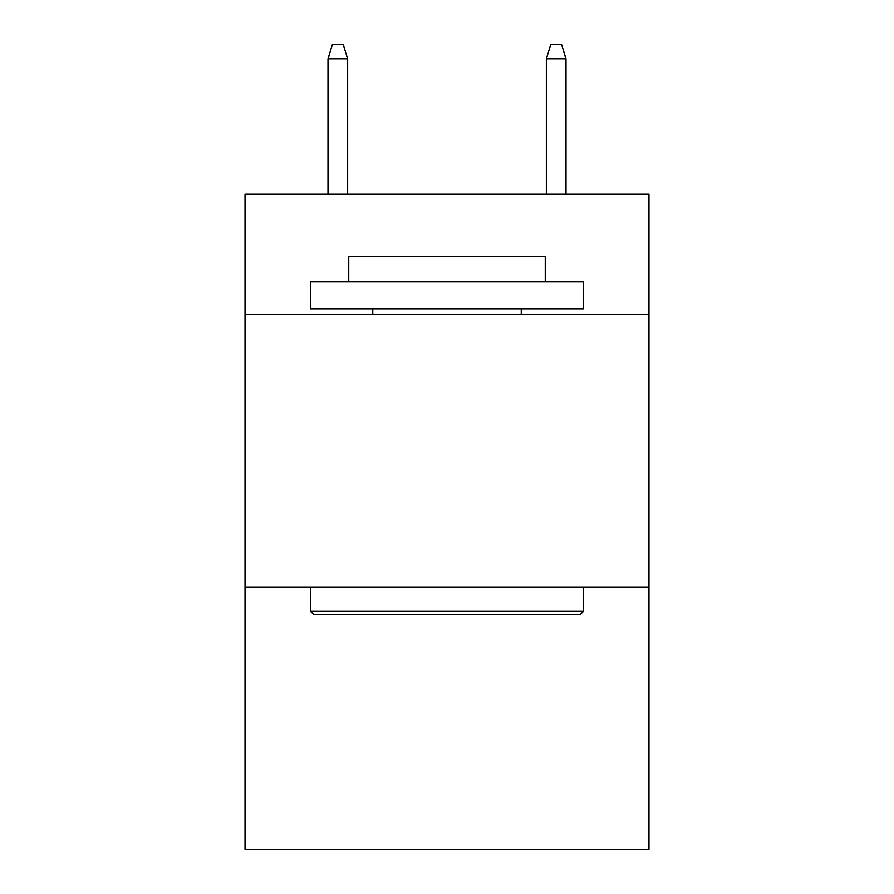 <?xml version="1.0" encoding="UTF-8"?>
<svg xmlns="http://www.w3.org/2000/svg" width="894" height="894" viewBox="0 0 894 894"><rect width="100%" height="100%" fill="white"/><g stroke="black" fill="none" stroke-linecap="round" stroke-linejoin="round"><path stroke-width="1.34" d="M648.966 314.353L648.966 194.266L245.034 194.266L245.034 314.353L648.966 314.353L648.966 849.3L245.034 849.3L245.034 314.353M648.966 587.291L245.034 587.291M313.805 614.58L310.531 611.306L583.469 611.306L580.195 614.58L313.805 614.58M583.469 281.599L583.469 308.899L310.531 308.899L310.531 281.599L583.469 281.599M348.749 281.599L348.749 256.5L545.251 256.5L545.251 281.599M583.469 587.291L583.469 611.306M310.531 587.291L310.531 611.306M521.236 308.899L521.236 314.353M372.764 308.899L372.764 314.353M347.654 194.266L347.654 58.892L327.997 58.892L327.997 194.266M327.997 58.892L332.367 44.7L343.285 44.7L347.654 58.892M546.346 58.892L550.715 44.7L561.633 44.7L566.003 58.892L546.346 58.892L546.346 194.266M566.003 58.892L566.003 194.266"/></g></svg>
